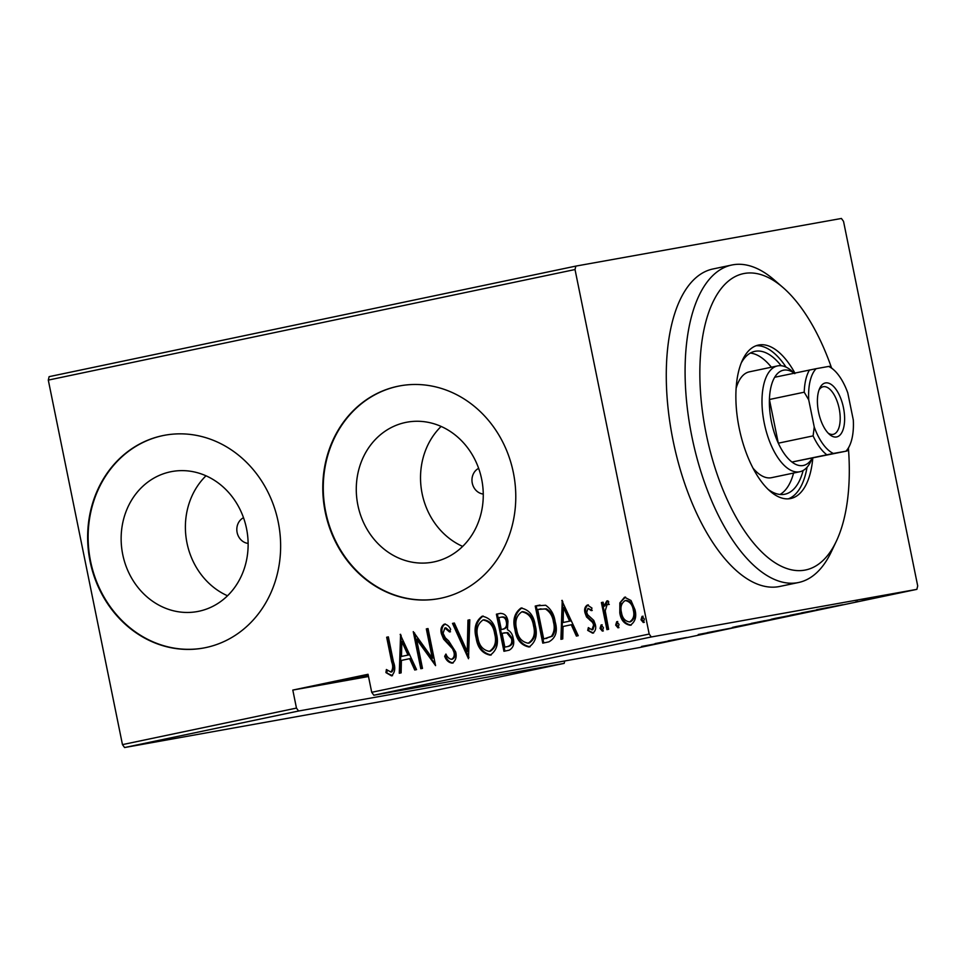 <?xml version="1.0" encoding="UTF-8"?>
<svg xmlns="http://www.w3.org/2000/svg" width="966" height="966" viewBox="0 0 966 966"><rect width="100%" height="100%" fill="white"/><g stroke="black" fill="none" stroke-linecap="round" stroke-linejoin="round"><path stroke-width="1.45" d="M243.504 517.716A13.524 12.015 -100.2 0 0 237.117 532.483A13.524 12.015 -100.2 0 0 248.117 543.423M478.653 468.353A13.524 12.015 -100.2 0 0 472.265 483.133A13.524 12.015 -100.2 0 0 483.266 494.061M481.66 479.196A71.158 63.237 -100.2 0 0 407.217 422.142A71.158 63.237 -100.2 0 0 357.879 505.17A71.158 63.237 -100.2 0 0 432.333 562.224A71.158 63.237 -100.2 0 0 481.66 479.196M441.136 426.429A71.158 63.237 -100.2 0 0 422.13 493.65A71.158 63.237 -100.2 0 0 462.654 546.406M246.523 528.547A71.158 63.237 -100.2 0 0 172.069 471.505A71.158 63.237 -100.2 0 0 122.742 554.532A71.158 63.237 -100.2 0 0 197.185 611.587A71.158 63.237 -100.2 0 0 246.523 528.547M205.999 475.791A71.158 63.237 -100.2 0 0 186.993 543.013A71.158 63.237 -100.2 0 0 227.517 595.768M278.196 521.881A108.144 96.093 -100.2 0 0 165.053 435.183A108.144 96.093 -100.2 0 0 90.079 561.367A108.144 96.093 -100.2 0 0 203.234 648.077A108.144 96.093 -100.2 0 0 278.196 521.881M165.295 435.135A108.144 96.093 -100.2 0 0 90.575 561.282A108.144 96.093 -100.2 0 0 203.476 648.029M513.344 472.531A108.144 96.093 -100.2 0 0 400.19 385.82A108.144 96.093 -100.2 0 0 325.228 512.016A108.144 96.093 -100.2 0 0 438.371 598.715A108.144 96.093 -100.2 0 0 513.344 472.531M400.443 385.784A108.144 96.093 -100.2 0 0 325.711 511.92A108.144 96.093 -100.2 0 0 438.612 598.666M368.348 675.777L332.606 682.624L368.191 674.956M816.705 609.667L842.654 604.74L816.705 609.667M794.849 614.521C799.896 613.591 799.522 613.76 793.738 615.028L774.672 618.759C769.624 619.677 769.938 619.52 775.626 618.276L798.314 613.978M774.66 618.699L774.672 618.759C769.624 619.677 769.938 619.52 775.626 618.276M756.016 622.672C761.063 621.742 760.701 621.911 754.917 623.179L735.851 626.91C730.803 627.828 731.117 627.671 736.792 626.427L759.481 622.128M735.838 626.849L735.851 626.91C730.803 627.828 731.117 627.671 736.792 626.427M716.844 631.1L698.949 634.372L717.762 630.834M715.142 631.474L716.035 631.148M698.249 634.517L698.949 634.372M655.057 643.597L681.006 638.671L655.057 643.597M654.574 644.189L641.545 646.435L655.733 643.839M658.353 643.404L656.168 643.767M686.911 637.439L668.134 640.856L686.911 637.439M732.916 627.779L707.39 632.621L732.916 627.779M774.913 618.82L751.282 623.396L776.712 618.53M814.906 610.319C820.206 609.341 819.651 609.534 813.263 610.91L790.116 615.245L818.48 609.751M857.832 601.456L857.144 601.577M855.586 601.987L856.202 601.758M862.384 600.248L873.035 598.365L862.312 600.272M895.953 593.365C899.587 592.701 899.201 592.846 894.794 593.812L878.336 596.928L898.344 592.991M916.879 589.345L651.289 636.968L373.83 695.218L371.717 692.296L649.188 634.058L575.024 269.538L48.3 380.097L49.121 376.655L575.845 266.097L841.422 218.461L843.535 221.383L917.7 585.903L916.879 589.345L639.407 647.582L373.83 695.218M122.465 744.617L296.465 708.09L298.579 711.012L564.168 663.376L390.155 699.903L124.578 747.539L122.465 744.617L48.3 380.097M298.579 711.012L124.578 747.539M619.858 602.881L624.531 597.217L631.015 600.514L634.988 609.727C636.787 616.767 635.205 621.947 630.243 625.268C624.374 624.229 620.897 620.112 619.798 612.915L619.858 602.881L625.509 597.036M606.926 629.663L601.407 602.567L603.098 602.204L603.907 606.201L606.817 600.937L608.677 601.516L608.302 604.595L607.203 604.318L605.211 610.826L608.616 629.313L606.926 629.663M587.364 605.018L591.965 608.073L591.252 610.645L587.98 608.363L586.688 612.432L587.69 614.787L593.764 620.389L595.298 624.434C596.324 628.395 595.43 631.305 592.617 633.165L587.702 630.375L588.354 627.61L591.892 629.844L593.643 624.93L592.617 622.454L586.543 616.96L585.034 612.915C584.068 609.353 584.841 606.72 587.364 605.018M543.737 642.933L536.202 605.875L545.645 605.247C550.994 609.003 554.158 614.485 555.136 621.693C557.913 631.281 555.812 638.007 548.833 641.859L542.771 643.139L535.224 606.044L540.018 605.054M503.938 651.289L496.391 614.195L500.086 613.422C504.542 613.313 507.174 615.958 507.971 621.343L507.404 629.699C510.652 631.414 512.572 634.312 513.2 638.369C514.612 643.911 513.272 647.848 509.167 650.19L503.938 651.289M468.486 658.727L452.499 623.408L454.346 623.022L467.242 651.531L467.967 620.16L469.802 619.774L468.486 658.727M422.492 668.387L420.802 668.738L413.255 631.643L432.285 658.136L426.332 628.902L428.023 628.552L435.569 665.634L416.551 639.214L422.492 668.387M391.689 661.903L386.666 637.234L388.356 636.872L393.452 661.915C395.674 667.784 395.034 672.433 391.532 675.874L385.929 672.59L386.388 669.51L390.88 672.046C392.969 669.317 393.234 665.936 391.689 661.903L392.655 661.722L387.644 637.053L386.666 637.234M371.717 692.296L368.046 674.28L292.807 690.074L296.465 708.09M400.165 634.396L416.575 669.619L414.74 670.006L409.62 658.691L401.397 660.418L401.119 672.867L399.272 673.254L400.6 634.324M452.197 663.135C448.671 662.616 446.159 660.321 444.662 656.264L445.93 654.042C447.077 656.965 448.924 658.727 451.448 659.331C453.911 657.906 454.745 655.54 453.972 652.243L452.535 648.754L443.635 639.19L441.414 633.768C440.267 629.434 441.233 626.222 444.312 624.133C447.113 624.519 449.226 626.258 450.639 629.361L449.516 631.969L444.879 627.985L443.068 633.261L445.314 637.789L448.671 640.929L455.674 651.941C456.918 656.989 455.759 660.72 452.197 663.135M476.141 637.958C473.594 628.359 475.598 621.102 482.155 616.199C490.221 617.793 494.954 623.577 496.367 633.527C498.915 643.139 496.874 650.347 490.245 655.153C482.275 653.499 477.578 647.763 476.141 637.958L477.119 637.777C474.572 628.178 476.576 620.921 483.133 616.018M514.975 629.808C512.427 620.208 514.419 612.951 520.976 608.049C529.042 609.643 533.787 615.427 535.2 625.376C537.748 634.988 535.707 642.197 529.066 647.003C521.109 645.348 516.412 639.613 514.975 629.808L515.953 629.627C513.405 620.027 515.397 612.77 521.954 607.868M561.814 600.466L578.223 635.688L576.388 636.075L571.256 624.76L563.045 626.487L562.755 638.937L560.92 639.323L562.248 600.381M600.055 628.383L601.118 624.93L603.436 627.671L602.373 631.112L600.055 628.383L601.033 628.202L602.096 624.76M615.68 625.099L616.731 621.657L619.049 624.398L617.999 627.84L615.68 625.099L616.658 624.93L617.709 621.488M641.001 619.786L642.064 616.344L644.37 619.073L643.32 622.527L641.001 619.786L641.979 619.617L643.03 616.163M649.188 634.058L651.289 636.968M575.845 266.097L575.024 269.538M387.644 637.053L388.356 636.908M392.498 675.693L385.929 672.59M386.907 672.408L387.233 670.223M392.655 661.722C394.213 665.755 393.935 669.136 391.858 671.865L390.88 672.046M415.706 669.8L410.586 658.51L409.62 658.691M400.25 673.048L401.119 635.471M401.494 656.433L408.956 654.888L402.81 641.327L401.832 641.496L401.494 656.433L407.978 655.069L401.832 641.496M408.956 654.888L407.978 655.069M421.768 668.532L414.511 632.851M426.332 628.902L427.31 628.721L433.263 657.967L432.285 658.136M427.31 628.721L428.035 628.576M435.304 664.318L417.529 639.033L416.551 639.214M453.163 662.966C449.649 662.447 447.137 660.152 445.64 656.095L444.662 656.264M445.64 656.095L446.364 654.815M453.972 652.243L454.95 652.074C455.723 655.371 454.889 657.725 452.426 659.15L451.448 659.331M454.95 652.074L453.513 648.572L452.535 648.754M453.513 648.572L444.614 639.021L443.635 639.19M444.614 639.021L442.392 633.599L441.414 633.768M442.392 633.599C441.245 629.252 442.211 626.04 445.29 623.964M450.494 631.8L445.845 627.815L444.879 627.985M468.945 657.387L453.477 623.239L452.499 623.408M453.477 623.239L454.358 623.046M467.967 620.16L468.945 619.991L468.22 651.362L467.242 651.531M468.945 619.991L469.802 619.81M491.223 654.972C483.254 653.318 478.556 647.594 477.119 637.777M495.655 633.696L494.677 633.865C493.481 625.871 489.581 621.247 483.012 619.979C477.518 623.867 475.791 629.735 477.832 637.584C479.027 645.542 482.891 650.13 489.4 651.362L490.366 651.193C495.956 647.413 497.719 641.581 495.655 633.696C494.447 625.69 490.559 621.066 483.99 619.81L483.29 619.93M483.012 619.979L483.99 619.81M489.4 651.362C494.99 647.594 496.741 641.762 494.677 633.865M504.916 651.084L497.369 614.026L496.391 614.195M497.369 614.026L500.75 613.313M507.802 632.621L502.054 633.334L504.856 647.123L508.333 646.423C511.968 645.481 513.357 642.861 512.487 638.538L507.802 632.621L504.155 632.923M507.271 621.597L506.305 621.766C505.737 618.433 504.023 616.888 501.173 617.165L498.854 617.648L501.282 629.53L503.407 629.12C506.86 628.214 508.152 625.702 507.271 621.597C506.715 618.252 505.001 616.719 502.151 616.984L501.426 617.117M501.173 617.165L502.151 616.984M503.407 629.12L502.429 629.289C505.894 628.383 507.186 625.883 506.305 621.766M501.282 629.53L502.429 629.289M504.807 632.79L503.177 633.104M512.487 638.538L511.509 638.719L506.824 632.79M508.333 646.423L507.355 646.604C510.99 645.662 512.378 643.03 511.509 638.719M504.856 647.123L507.355 646.604M530.044 646.822C522.087 645.167 517.39 639.444 515.953 629.627M534.488 625.545L533.51 625.714C532.302 617.721 528.414 613.096 521.833 611.828C516.339 615.716 514.612 621.585 516.665 629.434C517.861 637.391 521.712 641.979 528.221 643.211L529.199 643.042C534.79 639.263 536.553 633.43 534.488 625.545C533.28 617.54 529.392 612.915 522.811 611.659L522.111 611.78M521.833 611.828L522.811 611.659M528.221 643.211C533.812 639.444 535.575 633.611 533.51 625.714M536.202 605.875L535.224 606.044M543.689 638.973L552.383 636.196C555.233 632.042 555.909 627.272 554.424 621.862C553.615 615.885 550.922 611.538 546.333 608.797L537.688 609.498L543.689 638.973L551.405 636.365C554.255 632.223 554.943 627.441 553.446 622.032C552.637 616.067 549.944 611.707 545.355 608.966L539.076 609.208M546.333 608.797L545.355 608.966M554.424 621.862L553.446 622.032M552.383 636.196L551.405 636.365M577.342 635.87L572.234 624.579L571.256 624.76M561.898 639.118L562.767 601.54M563.13 622.502L570.604 620.957L564.458 607.397L563.48 607.566L563.13 622.502L569.626 621.138L563.48 607.566M570.604 620.957L569.626 621.138M592.23 610.476L587.98 608.363M593.595 632.996L587.702 630.375M588.68 630.194L589.079 628.48M593.643 624.93L594.609 624.76L592.87 629.675L591.892 629.844M594.609 624.76L593.595 622.273L592.617 622.454M593.595 622.273L590.806 619.955L589.828 620.124M590.806 619.955L587.521 616.779L586.543 616.96M587.521 616.779L586.012 612.746L585.034 612.915M586.012 612.746C585.046 609.172 585.819 606.539 588.33 604.837M603.352 630.943L601.033 628.202M607.892 629.458L602.386 602.386L601.407 602.567M602.386 602.386L603.098 602.241M607.795 600.755L604.885 606.02L603.907 606.201M609.28 604.426L607.203 604.318M618.965 627.659L616.658 624.93M631.221 625.099C625.352 624.06 621.862 619.943 620.776 612.734L619.798 612.915M620.776 612.734L620.824 602.699M629.554 621.947L630.532 621.766C634.396 619.266 635.652 615.318 634.288 609.92C633.418 604.402 630.713 601.214 626.173 600.369L625.207 600.55C621.367 603.146 620.124 607.155 621.488 612.577C622.346 618.083 625.026 621.198 629.554 621.947C633.418 619.435 634.674 615.499 633.31 610.101C632.44 604.583 629.735 601.395 625.207 600.55M634.288 609.92L633.31 610.101M644.298 622.346L641.979 619.617M668.363 641.11L658.558 642.97L668.363 641.074M757.078 622.478L738.628 626.101C733.81 627.151 733.448 627.296 737.529 626.548L753.094 623.505C758.044 622.43 758.455 622.273 754.325 623.022L754.325 622.973M738.616 626.053L738.628 626.101C733.81 627.151 733.448 627.296 737.529 626.548M766.835 620.377L761.957 621.44L768.368 620.341M757.042 622.249L763.563 620.957L757.042 622.249M763.563 620.909L764.601 620.715M768.308 620.293L773.223 619.17L766.835 620.413M774.249 618.94L773.223 619.17M795.912 614.328L777.461 617.95C772.643 619.001 772.269 619.146 776.35 618.397L791.915 615.354C796.865 614.279 797.276 614.122 793.158 614.871L793.146 614.823M777.449 617.902L777.461 617.95C772.643 619.001 772.269 619.146 776.35 618.397M801.478 612.891L815.92 610.138M813.203 610.621L801.49 612.927M814.616 610.56L813.215 610.669M830.011 607.179L820.206 609.039L830.011 607.143M893.248 594.078L882.453 596.203L894.262 593.679M883.383 595.805L882.453 596.203M564.168 663.376L564.736 660.973M292.807 690.074L368.505 676.502M831.557 367.949A151.396 69.419 78.1 0 0 782.979 287.506A151.396 69.419 78.1 0 0 714.369 299.243A151.396 69.419 78.1 0 0 706.231 434.048A151.396 69.419 78.1 0 0 767.728 557.394A151.396 69.419 78.1 0 0 836.266 541.371A151.396 69.419 78.1 0 0 848.402 448.188M836.266 541.371L831.267 551.888A162.216 74.37 -101.9 0 1 798.496 582.522A162.216 74.37 -101.9 0 1 691.946 436.898A162.216 74.37 -101.9 0 1 731.842 265.01A162.216 74.37 -101.9 0 1 774.177 279.886L782.979 287.506M752.888 467.991A54.072 24.79 78.1 0 0 771.58 477.675L799.8 471.746A54.072 24.79 -101.9 0 1 764.275 423.205A54.072 24.79 -101.9 0 1 777.582 365.909A54.072 24.79 -101.9 0 1 791.685 370.872L794.318 373.142M780.009 494.471A72.993 33.472 78.1 0 0 793.581 473.05M803.144 470.478A72.993 33.472 -101.9 0 1 784.875 494.218A72.993 33.472 -101.9 0 1 767.994 489.279M794.885 373.033A78.403 35.947 78.1 0 0 758.467 345.067A78.403 35.947 78.1 0 0 739.183 428.143A78.403 35.947 78.1 0 0 790.683 498.528A78.403 35.947 78.1 0 0 812.78 458.282M788.292 498.854A78.403 35.947 78.1 0 0 807.045 467.266M731.842 265.01L713.041 268.959A162.216 74.37 78.1 0 0 673.133 440.846A162.216 74.37 78.1 0 0 779.683 586.471L798.496 582.522M786.022 367.104A78.403 35.947 78.1 0 0 756.161 345.731M741.417 362.648A72.993 33.472 -101.9 0 1 754.881 351.346A72.993 33.472 -101.9 0 1 781.156 365.728M771.363 367.213A72.993 33.472 78.1 0 0 750.328 353.073M777.582 365.909L749.362 371.838A54.072 24.79 78.1 0 0 736.152 388.223M843.463 407.712A27.579 12.643 -101.9 0 1 841.978 432.273A27.579 12.643 -101.9 0 1 829.48 434.41A27.579 12.643 -101.9 0 1 818.564 412.18A27.579 12.643 -101.9 0 1 819.772 388.163A27.579 12.643 -101.9 0 1 832.257 385.253A27.579 12.643 -101.9 0 1 843.463 407.712M828.128 433.106A24.331 11.157 78.1 0 0 833.187 434.35A24.331 11.157 78.1 0 0 839.176 408.57A24.331 11.157 78.1 0 0 823.189 386.726A24.331 11.157 78.1 0 0 819.059 389.902M794.825 373.649A48.662 22.315 78.1 0 0 774.696 377.259A48.662 22.315 78.1 0 0 769.419 399.501A48.662 22.315 78.1 0 0 771.423 421.78A48.662 22.315 78.1 0 0 778.306 443.189A48.662 22.315 78.1 0 0 791.951 462.038L845.89 451.219A45.426 20.829 78.1 0 0 849.525 445.821A45.426 20.829 78.1 0 0 853.304 420.017L847.774 392.872A45.426 20.829 78.1 0 0 833.537 369.664A45.426 20.829 78.1 0 0 828.635 366.44L816.137 368.686A45.426 20.829 78.1 0 0 808.723 399.876L814.241 427.02A45.426 20.829 78.1 0 0 833.38 453.452L845.89 451.219M833.38 453.452L791.951 462.038A48.662 22.315 78.1 0 0 812.08 458.427M808.723 399.876L804.219 392.196L769.419 399.501L778.306 443.189L813.106 435.883L814.241 427.02M812.213 458.403L810.716 461.543A54.072 24.79 -101.9 0 1 799.8 471.746M828.635 366.44L829.637 366.355A48.662 22.315 -101.9 0 1 830.893 367.382L833.537 369.664M774.696 377.259L816.137 368.686M804.219 392.196A48.662 22.315 -101.9 0 1 809.496 369.954M849.525 445.821L848.015 448.973A48.662 22.315 -101.9 0 1 846.88 451.122M826.751 454.732A48.662 22.315 -101.9 0 1 813.106 435.883M448.816 643.392L447.838 643.573M546.925 638.321L545.959 638.502M540.042 609.015L541.02 608.846"/></g></svg>
